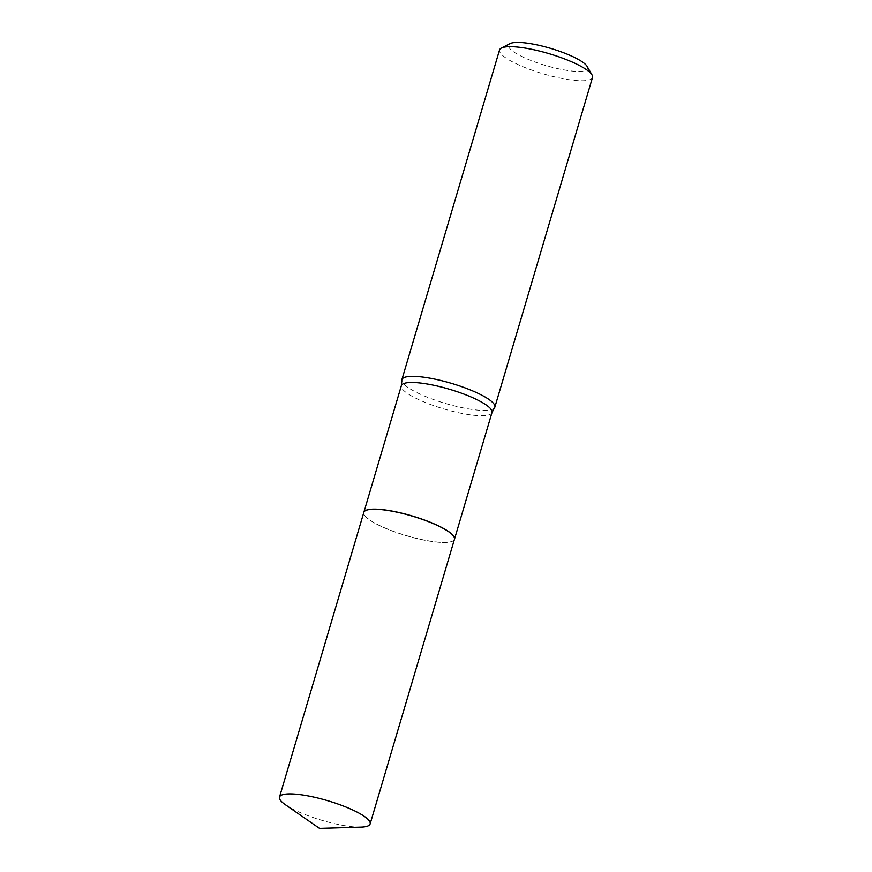 <?xml version="1.0" encoding="UTF-8"?>
<svg xmlns="http://www.w3.org/2000/svg" width="872" height="872" viewBox="0 0 872 872"><rect width="100%" height="100%" fill="white"/><g stroke="black" fill="none" stroke-linecap="round" stroke-linejoin="round"><path stroke-width="0.65" stroke-dasharray="4.36 3.27" d="M454.454 539.278A47.262 10.235 16.5 0 1 448.753 542.199A47.262 10.235 16.5 0 1 396.259 532.443A47.262 10.235 16.5 0 1 363.82 512.431M361.106 827.125A47.262 10.235 16.5 0 1 285.329 804.682M431.291 522.808A47.164 10.213 16.5 0 1 452.59 541.087A47.164 10.213 16.5 0 1 386.983 528.89A47.164 10.213 16.5 0 1 364.398 514.96A47.164 10.213 16.5 0 1 383.19 509.848A47.164 10.213 16.5 0 1 431.291 522.808M454.465 539.223A47.262 10.235 16.5 0 1 452.71 541.022A47.262 10.235 16.5 0 1 386.961 528.803A47.262 10.235 16.5 0 1 364.333 514.84A47.262 10.235 16.5 0 1 363.831 512.376M587.129 66.425A41.202 8.916 16.5 0 1 570.713 70.894A41.202 8.916 16.5 0 1 528.683 59.558A41.202 8.916 16.5 0 1 510.076 43.6M592.502 77.477A48.472 10.497 16.5 0 1 523.255 66.839A48.472 10.497 16.5 0 1 499.547 49.944M494.38 408.02A48.472 10.497 16.5 0 1 425.601 396.52A48.472 10.497 16.5 0 1 401.818 380.606M491.993 412.532A47.262 10.235 16.5 0 1 424.479 402.156A47.262 10.235 16.5 0 1 401.36 385.686"/><path stroke-width="1.31" d="M285.199 794.174A47.262 10.235 16.5 0 1 337.682 803.929A47.262 10.235 16.5 0 1 370.131 823.953A47.262 10.235 16.5 0 1 364.431 826.863A47.262 10.235 16.5 0 1 361.106 827.125L319.512 828.4L285.329 804.682A47.262 10.235 16.5 0 1 279.498 797.095A47.262 10.235 16.5 0 1 285.199 794.174M279.498 797.095L363.82 512.431A47.262 10.235 16.5 0 1 369.521 509.51A47.262 10.235 16.5 0 1 422.004 519.265A47.262 10.235 16.5 0 1 454.454 539.278L370.131 823.953M454.486 539.179L491.993 412.532A47.262 10.235 16.5 0 0 468.885 396.062A47.262 10.235 16.5 0 0 401.36 385.686L363.842 512.333A47.262 10.235 16.5 0 1 363.842 512.333A47.262 10.235 16.5 0 1 431.368 522.71A47.262 10.235 16.5 0 1 454.486 539.179A47.262 10.235 16.5 0 1 454.465 539.223M401.36 385.686L401.818 380.606A48.472 10.497 16.5 0 1 401.894 379.625L499.547 49.944A48.472 10.497 16.5 0 1 501.367 48.058L510.076 43.6A41.202 8.916 16.5 0 1 567.399 54.249A41.202 8.916 16.5 0 1 587.129 66.425L592.012 74.905A48.472 10.497 16.5 0 1 592.502 77.477L494.849 407.159A48.472 10.497 16.5 0 1 494.38 408.02L491.993 412.532M501.367 48.058A48.472 10.497 16.5 0 1 568.795 60.593A48.472 10.497 16.5 0 1 592.012 74.905M401.894 379.625A48.472 10.497 16.5 0 1 471.142 390.275A48.472 10.497 16.5 0 1 494.849 407.159"/></g></svg>
